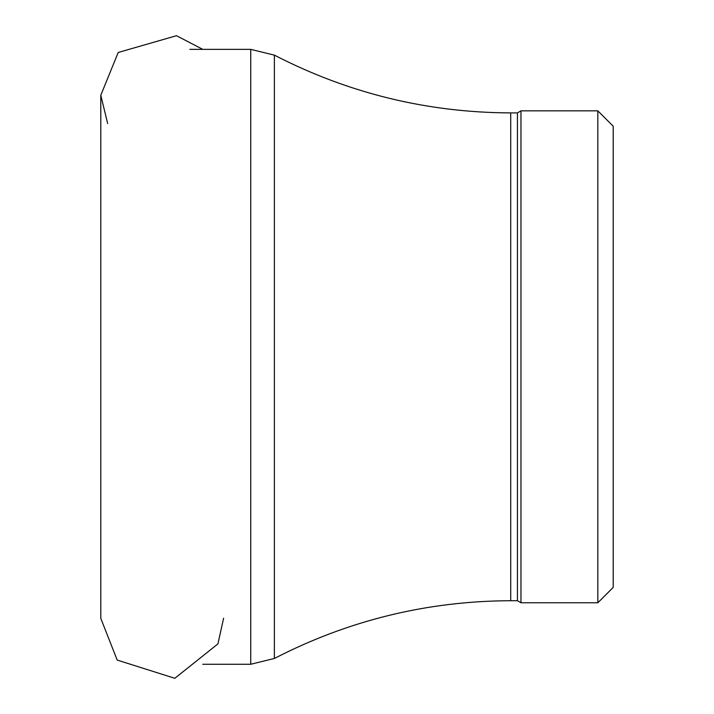 <?xml version="1.0" encoding="UTF-8"?>
<svg xmlns="http://www.w3.org/2000/svg" width="714" height="714" viewBox="0 0 714 714"><rect width="100%" height="100%" fill="white"/><g stroke="black" fill="none" stroke-linecap="round" stroke-linejoin="round"><path stroke-width="1.07" d="M597.832 602.768L520.97 602.768L520.97 110.849L597.832 110.849L613.21 126.217L613.21 587.399L597.832 602.768L597.832 110.849M520.97 602.768L517.427 600.715L517.427 112.901L520.97 110.849M517.427 600.715L510.724 600.715L510.724 112.901L517.427 112.901M274.372 55.139L250.739 49.355L250.739 664.261L274.372 658.478L274.372 55.139C348.521 93.355 427.311 112.607 510.724 112.901M223.607 618.217L217.931 643.885L174.814 678.3L117.176 660.066L100.79 618.342L100.79 95.274L107.653 123.486M202.749 49.355L176.51 35.7L118.203 52.479L100.79 95.274M274.372 658.478C348.521 620.261 427.311 601.01 510.724 600.715M250.739 49.355L189.844 49.355M250.739 664.261L202.749 664.261"/></g></svg>
